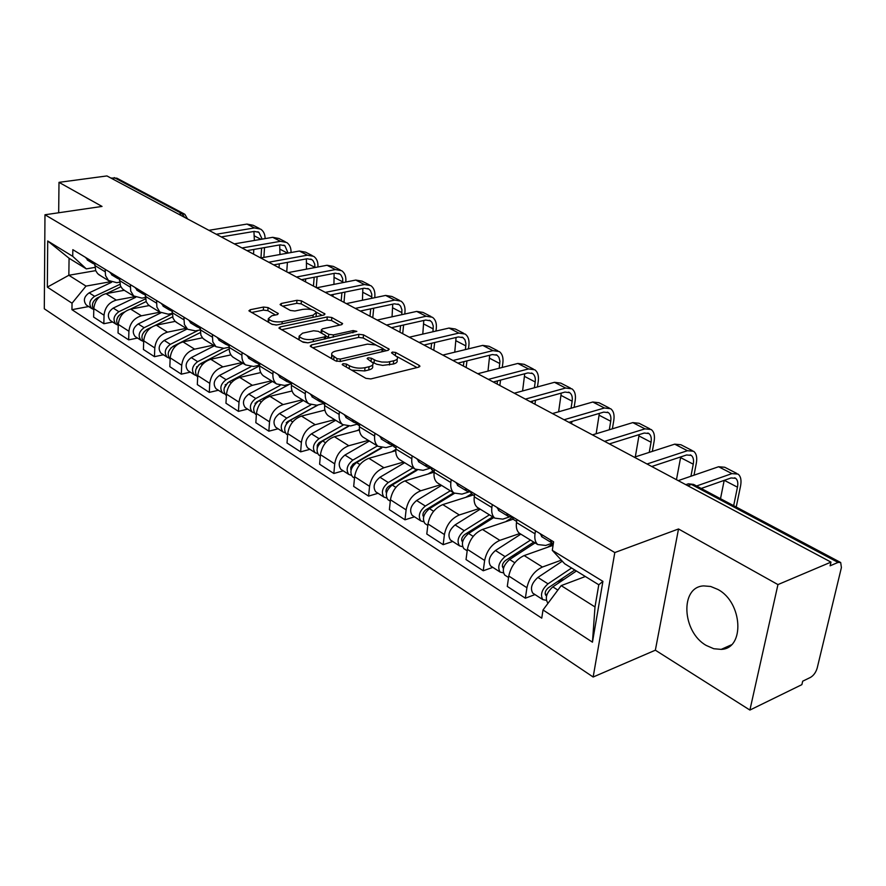 <?xml version="1.0" encoding="UTF-8"?>
<svg xmlns="http://www.w3.org/2000/svg" width="886" height="886" viewBox="0 0 886 886"><rect width="100%" height="100%" fill="white"/><g stroke="black" fill="none" stroke-linecap="round" stroke-linejoin="round"><path stroke-width="1.33" d="M343.081 363.67L342.195 364.511L342.683 364.977L365.874 378.322L370.813 378.931L418.713 367.158L419.853 366.018L419.067 365.287L395.665 352.473L392.332 352.063L391.523 352.849L397.426 357.191C397.969 358.808 396.718 360.015 393.683 360.812L387.703 362.108L381.733 362.042L376.096 360.691L371.356 358.21L367.989 357.8L367.147 358.608L372.951 362.961C373.504 364.633 372.209 365.885 369.052 366.726L365.032 367.69C359.373 368.698 354.178 368.067 349.438 365.785L346.481 364.091L343.081 363.67M706.275 645.462L713.773 648.729L721.193 649.383C745.082 648.762 742.689 602.303 717.826 589.423L710.683 586.477L703.705 585.901C679.795 586.809 681.976 631.951 706.275 645.462M268.059 307.586L263.541 307.043L250.24 309.723L248.9 310.809L272.157 324.398L276.775 324.963L323.789 315.039L325.007 313.998L301.406 300.83L296.954 300.299L281.338 303.455L280.076 304.485L280.663 305.039L290.353 310.454L294.883 310.997L302.68 309.391C309.314 308.66 313.899 309.668 316.424 312.404L313.135 315.172L282.213 321.673C275.468 322.438 270.839 321.43 268.325 318.672L271.825 315.759L277.019 314.685L278.315 313.611L268.059 307.586L267.849 310.654L263.341 310.111L251.491 312.514M678.521 528.975L655.352 650.191L749.899 710.063L777.952 584.594L678.521 528.975L614.806 552.554L44.976 214.766L102.034 206.427L58.997 182.35L106.94 175.937L830.99 562.112L830.104 565.811L838.067 562.422L691.445 484.465L688.4 483.8L686.451 484.476M777.952 584.594L830.99 562.112M311.495 344.887L310.211 346.049L310.864 346.67L335.572 360.89L340.412 361.477L388.046 350.324L389.209 349.217L363.515 334.864L358.863 334.299L311.495 344.887L311.329 346.947M303.178 342.251L278.902 328.053L280.22 326.934L327.266 316.944L331.818 317.498L342.627 323.667L341.431 324.719L322.537 328.828L321.297 329.913L321.939 330.533L328.75 334.343L333.424 334.908L353.126 330.556L356.848 331.386L307.907 342.827L303.178 342.251M749.899 710.063L801.874 684.645L802.694 681.19L810.524 677.38C813.658 675.486 815.884 672.385 817.191 668.066L841.401 567.583L840.692 562.51L838.067 562.422M655.352 650.191L593.155 677.015L44.3 308.793L44.976 214.766M58.997 182.35L58.675 212.773M110.861 178.031L116.852 178.175L184.177 213.925M552.233 543.151L545.754 545.444L537.769 544.558C535.277 542.332 534.358 538.754 535.011 533.826L535.465 530.792M553.074 545.322L524.158 555.577C516.095 559.354 510.967 566.165 508.774 576.022L526.926 587.728C529.186 577.783 534.358 570.883 542.442 567.029L561.347 560.151M526.926 587.728L525.365 598.205L535 594.572M516.915 519.528L516.483 522.53C515.862 527.414 516.804 530.98 519.318 533.217L520.913 534.192M508.774 576.022L507.279 586.421L525.365 598.205M509.406 516.948L502.816 519.141L494.798 518.133C492.262 515.896 491.287 512.363 491.863 507.523L492.262 504.544M492.837 567.361L483.235 570.772L484.642 560.473C486.735 550.727 491.808 544.015 499.848 540.349L519.805 533.505M474.641 493.834L474.254 496.791C473.711 501.598 474.719 505.12 477.266 507.357L478.872 508.342M513.027 519.24L482.46 529.451C474.442 533.04 469.414 539.674 467.376 549.353L466.036 559.575L483.235 570.772M469.048 491.907L461.983 494.122L453.942 493.015C451.373 490.778 450.343 487.278 450.852 482.516L451.207 479.603M452.713 541.479L443.166 544.68L444.418 534.557C446.367 524.977 451.339 518.454 459.325 514.965L479.193 508.542M434.45 469.414L434.107 472.316C433.631 477.033 434.683 480.511 437.263 482.759L438.88 483.756M473.213 494.986L442.779 504.599C434.805 508.01 429.876 514.467 427.982 523.969L426.786 534.014L443.166 544.68M430.352 468.162L423.098 470.311L415.058 469.104C412.455 466.856 411.381 463.4 411.824 458.726L412.134 455.858M414.493 516.804L404.991 519.816L406.109 509.871C407.925 500.468 412.798 494.111 420.739 490.789L440.508 484.753M396.175 446.156L395.865 449.003C395.455 453.643 396.551 457.087 399.165 459.325L400.793 460.332M434.118 472.194L404.957 480.91C397.05 484.155 392.21 490.445 390.438 499.77L389.386 509.66L404.991 519.816M392.875 445.691L386.03 447.607L377.99 446.311C375.376 444.074 374.257 440.652 374.634 436.056L374.911 433.243M378.034 493.28L368.587 496.116L369.573 486.325C371.278 477.1 376.063 470.898 383.937 467.742L403.595 462.049M359.694 423.984L359.417 426.786C359.063 431.349 360.203 434.749 362.828 436.986L364.467 437.994M395.765 450.697L368.875 458.306C361.023 461.407 356.283 467.531 354.633 476.701L353.691 486.414L368.587 496.116M357.191 424.195L350.657 425.933L342.627 424.56C339.991 422.323 338.829 418.945 339.161 414.438L339.404 411.658M343.225 470.809L333.845 473.489L334.709 463.865C336.292 454.795 340.988 448.748 348.807 445.736L368.332 440.375M324.874 402.831L324.63 405.578C324.331 410.063 325.505 413.43 328.152 415.667L329.791 416.675M359.417 430.009L334.41 436.72C326.635 439.677 321.972 445.658 320.433 454.662L319.613 464.22L333.845 473.489M323.191 403.639L316.856 405.234L308.849 403.794C306.202 401.557 305.005 398.224 305.282 393.783L305.504 391.058M309.945 449.335L300.631 451.86L301.384 442.391C302.868 433.475 307.486 427.584 315.228 424.704L334.631 419.654M291.605 382.619L291.405 385.321C291.151 389.729 292.358 393.052 295.005 395.278L296.655 396.297M324.896 410.107L301.473 416.088C293.753 418.912 289.168 424.748 287.74 433.597L287.02 443L300.631 451.86M290.807 383.926L284.539 385.432L276.554 383.937C273.885 381.711 272.666 378.411 272.899 374.047L273.087 371.367M278.104 428.791L268.857 431.183L269.521 421.858C270.906 413.097 275.435 407.339 283.11 404.592L302.381 399.819M259.797 363.293L259.62 365.951C259.421 370.293 260.639 373.571 263.308 375.786L264.958 376.805M292.059 390.97L269.942 396.341C262.289 399.032 257.793 404.736 256.453 413.441L255.832 422.688L268.857 431.183M259.676 365.087L253.595 366.483L245.632 364.921C242.974 362.706 241.723 359.45 241.911 355.153L242.077 352.517M247.615 409.11L238.445 411.37L239.01 402.2C240.294 393.583 244.746 387.957 252.366 385.321L271.481 380.814M229.352 344.787L229.197 347.401C229.031 351.676 230.282 354.909 232.952 357.124L234.602 358.143M260.761 372.563L239.741 377.425C232.154 380.005 227.735 385.576 226.484 394.126L225.952 403.241L238.445 411.37M229.208 347.179L223.948 348.32L216.018 346.714L212.806 341.918L212.374 334.465M218.388 390.25L209.284 392.387L209.76 383.35C210.968 374.878 215.342 369.384 222.895 366.87L241.867 362.607M200.181 327.056L200.9 335.185L202.828 338.286L205.508 340.246M230.914 354.854L210.79 359.284C203.271 361.754 198.929 367.203 197.755 375.62L197.312 384.59L209.284 392.387M200.037 329.969L195.507 330.899L187.622 329.249L184.388 324.509L183.889 317.166M190.335 372.153L181.309 374.169L181.719 365.276C182.837 356.947 187.145 351.576 194.621 349.162L213.437 345.13M172.194 310.056L172.98 318.074L174.919 321.131L177.599 323.091M202.418 337.81L183.003 341.885C175.561 344.255 171.286 349.582 170.19 357.855L169.824 366.682L181.309 374.169M172.083 313.422L168.218 314.176L159.834 312.049L156.9 307.065L156.578 300.564M163.412 354.777L154.463 356.681L154.784 347.932C155.847 339.726 160.067 334.476 167.476 332.15L186.149 328.341M145.348 293.742L146.19 301.639L148.139 304.662L150.808 306.611M175.173 321.385L156.324 325.162C148.948 327.443 144.739 332.649 143.72 340.8L143.421 349.494L154.463 356.681M145.271 297.508L141.993 298.117L133.664 295.957L130.707 291.018L130.342 284.627M137.529 338.064L128.658 339.881L128.913 331.253C129.899 323.191 134.063 318.041 141.406 315.815L159.912 312.204M119.544 278.071L120.441 285.846L122.401 288.847L125.07 290.785M149.125 305.57L130.674 309.103C123.364 311.285 119.233 316.391 118.281 324.398L118.037 332.97L128.658 339.881M119.532 282.191L116.786 282.678L108.502 280.485L105.545 275.612L105.124 269.3M112.633 322.006L103.839 323.722L104.039 315.228C104.958 307.287 109.056 302.248 116.321 300.11L134.617 296.699M94.747 262.998L95.688 270.662L97.648 273.63L100.317 275.557M124.284 290.298L105.999 293.643C98.767 295.747 94.702 300.742 93.805 308.627L93.628 317.077L103.839 323.722M585.369 576.509L561.181 585.624L594.993 606.943L598.781 584.782L564.681 563.762L552.299 550.339L553.617 541.833L72.829 249.675L72.73 256.331L86.33 268.879L69.075 258.247L68.842 275.269L86.008 286.1L110.329 281.759M552.299 550.339L602.912 581.371L592.457 642.173L543.018 609.967L561.181 585.624M86.008 286.1L72.043 303.211L71.943 309.679L541.745 618.151L543.018 609.967M72.043 303.211L47.346 287.13L47.711 240.992L72.73 256.331M614.806 552.554L593.155 677.015M95.677 270.64L68.842 275.269L47.346 287.13M94.802 267.428L86.33 268.879M88.678 306.545L71.943 309.679M602.912 581.371L598.781 584.782M592.457 642.173L594.993 606.943M69.075 258.247L47.711 240.992M351.631 370.126L364.711 370.935L365.032 367.69M372.773 364.722L372.629 366.184C373.194 367.867 371.899 369.119 368.742 369.96L364.711 370.935M397.238 358.919L397.083 360.38C397.637 361.997 396.385 363.216 393.351 364.024L382.641 365.386L376.783 364.268L372.508 362.241M417.018 367.568L397.083 356.604M376.129 345.075L363.216 337.987L358.575 337.422L312.714 347.733M386.374 350.712L383.007 348.862M337.023 358.664L340.401 359.074L382.187 349.328L383.007 348.552L375.62 344.942L367.435 344.122L335.805 351.066C332.571 351.886 331.231 353.126 331.763 354.81L337.023 358.664L336.78 361.366M332.305 355.629L331.486 358.022L332.029 358.852M281.46 329.758L327.012 320.012L327.266 316.944M339.759 325.084L331.552 320.566L327.012 320.012M325.771 335.96L329.791 337.965M302.569 333.169L299.136 336.182C301.783 339.105 306.534 340.158 313.411 339.338L324.486 336.89L325.738 335.772L325.073 335.152L318.273 331.331L313.622 330.766L302.569 333.169M299.933 337.189L298.892 339.338L299.39 340.08M302.303 341.752L307.874 342.838M325.472 338.928L325.694 336.259M275.502 314.995L267.849 310.654M269.178 319.702L268.38 322.227M271.792 324.187L276.233 325.051M316.047 316.667L316.324 313.555M311.905 309.768L301.174 303.854L296.721 303.322L282.7 306.168M322.139 315.383L316.313 312.193M574.781 569.986L548.301 587.806C545.322 590.53 544.491 593.055 545.809 595.381L546.596 595.746M571.581 568.015L548.002 583.83C541.789 589.5 540.061 594.761 542.808 599.612L546.297 600.32M562.3 561.181L537.902 577.428C531.711 583.054 529.994 588.282 532.763 593.133L533.549 593.642M564.017 579.344L556.94 581.991M576.421 570.994L552.82 586.886C546.596 592.579 544.857 597.851 547.592 602.702L548.146 603.089L547.592 602.702M733.663 505.685L737.462 487.178C738.271 482.892 737.65 479.935 735.624 478.296L731.061 477.953L701.225 488.452M553.351 543.572L551.79 542.841L550.261 539.784M542.398 537.115L539.984 533.538M696.573 485.993L731.936 473.611L738.06 474.088C740.807 476.291 741.637 480.29 740.541 486.082L736.222 507.036M678.2 480.622L718.59 466.745L724.737 467.254L736.72 473.401M720.506 498.696L724.194 480.367M533.749 542.088L505.43 560.517C502.484 563.153 501.697 565.622 503.06 567.937L503.514 568.214M530.504 540.083L505.064 556.596C498.929 562.078 497.279 567.239 500.114 572.068L503.381 572.865M520.846 534.147L495.462 550.505C489.338 555.943 487.71 561.082 490.567 565.899L491.365 566.42M517.69 554.259L511.92 556.297M535.1 542.919L509.638 559.498C503.492 565.002 501.841 570.163 504.666 575.003L505.463 575.512M553.174 543.539L547.382 547.338M492.727 516.859L464.652 534.568C461.739 537.115 460.986 539.541 462.392 541.844L462.581 541.977M489.437 514.844L464.22 530.703C458.173 535.997 456.6 541.047 459.513 545.854L462.581 546.717M480.245 509.184L455.083 524.9C449.047 530.16 447.485 535.188 450.42 539.984L451.229 540.515M473.877 530.116L469.259 531.655M493.812 517.535L468.583 533.461C462.514 538.777 460.93 543.838 463.832 548.644L464.641 549.165M511.787 517.801L505.629 521.71M513.692 519.639L511.244 516.073M690.936 476.247L693.251 464.186C693.982 459.967 693.306 457.032 691.235 455.393L686.617 454.972L651.742 466.512M511.51 517.136L508.176 516.283L506.593 513.249M499.305 510.879L496.825 507.324M647.024 463.987L687.425 450.708L693.616 451.273C696.418 453.499 697.326 457.453 696.341 463.145L694.015 475.184M634.287 457.209L674.7 444.163L680.902 444.75L692.243 450.575M676.461 479.691L680.725 456.921M472.028 494.266L469.514 490.722M649.239 452.381L651.055 442.236C651.708 438.083 650.988 435.181 648.873 433.531L644.222 433.044L609.358 443.908M469.857 491.929L466.723 491.043L465.095 488.031M458.339 485.938L455.803 482.394M604.573 441.35L644.964 428.857L651.188 429.511C654.045 431.737 655.031 435.646 654.134 441.25L652.317 451.384M592.435 434.882L632.803 422.611L639.05 423.275L649.792 428.791M635.306 456.877L639.149 434.627M453.632 492.826L425.812 509.849C422.976 512.274 422.245 514.633 423.608 516.937M450.321 490.789L425.335 506.039C419.355 511.167 417.86 516.117 420.828 520.902L423.741 521.81M441.549 485.395L416.619 500.512C410.661 505.607 409.177 510.535 412.167 515.309L412.987 515.829M432.357 506.914L428.769 508.043M454.44 493.38L429.477 508.664C423.497 513.814 421.991 518.775 424.959 523.56L425.767 524.08M471.407 493.89L465.87 497.301M416.298 469.912L388.788 486.292C386.13 488.441 385.366 490.689 386.473 493.037M413.009 467.841L388.256 482.527C382.353 487.499 380.925 492.35 383.959 497.101L386.717 498.043M404.636 462.691L379.95 477.255C374.058 482.194 372.641 487.023 375.686 491.763L376.506 492.295M392.952 484.598L390.283 485.395M417.051 470.256L392.21 485.041C386.307 490.024 384.867 494.886 387.891 499.638L388.71 500.169M433.42 470.765L427.96 474.032M381.069 447.807L352.993 464.087L350.79 467.354L351.044 470.178M377.381 445.935L352.872 460.089C347.046 464.906 345.673 469.669 348.752 474.387L351.377 475.339M369.384 441.018L344.931 455.05C339.128 459.834 337.765 464.585 340.855 469.292L341.686 469.824M355.729 463.09L353.647 463.677M381.766 447.939L356.648 462.481C350.812 467.321 349.438 472.094 352.517 476.812L353.337 477.344M395.82 449.468L391.767 451.827M432.379 470.123L429.81 466.601M609.313 429.743L610.72 421.249C611.318 417.173 610.543 414.305 608.394 412.643L603.72 412.112L568.901 422.334M430.242 467.93L427.285 467.022L425.601 464.042M419.333 462.193L416.763 458.671M564.061 419.754L604.396 407.992L610.653 408.712C613.566 410.949 614.618 414.814 613.799 420.329L612.381 428.813M552.476 413.563L592.778 402.011L599.047 402.753L609.247 407.992M596.156 433.741L599.357 413.385M394.602 447.12L392 443.62M571.06 408.236L572.146 401.192C572.688 397.172 571.869 394.325 569.687 392.675L564.991 392.077L530.26 401.712M392.498 445.071L389.696 444.141L387.979 441.184M382.165 439.556L379.551 436.056M525.376 399.11L565.611 388.035L571.902 388.821C574.848 391.058 575.955 394.89 575.224 400.317L574.128 407.361M514.29 393.207L554.492 382.309L560.794 383.117L570.473 388.09M571.935 421.437L571.581 423.752M558.612 411.802L561.259 393.118M358.564 425.191L355.928 421.703M534.38 387.758L535.21 381.977C535.698 378.023 534.834 375.21 532.63 373.549L527.923 372.917L493.292 381.999M356.515 423.253L353.846 422.312L352.107 419.377M346.703 417.959L344.056 414.493M488.374 379.374L528.488 368.93L534.801 369.783C537.78 372.02 538.943 375.819 538.278 381.146L537.448 386.927M477.775 373.726L517.845 363.448L524.158 364.323L533.361 369.052M535.521 400.262L534.945 404.215M522.585 390.959L524.733 373.748M532.231 402.765L532.464 401.103M348.021 426.321L319.248 442.579L317.31 445.071L317.21 448.305M343.27 425.025L319.06 438.648C313.312 443.321 311.994 447.995 315.117 452.68L317.62 453.643M335.683 420.296L311.473 433.83C305.736 438.481 304.441 443.133 307.575 447.807L308.394 448.338M320.843 442.269L319.004 442.767M348.641 426.288L322.67 440.94C316.911 445.625 315.593 450.31 318.716 454.994L319.536 455.526M359.362 429.367L357.18 430.607M324.165 404.237L321.507 400.782M499.195 368.233L499.937 361.278L498.995 357.39L497.124 355.231L492.417 354.555L457.907 363.127M322.161 402.41L319.613 401.469L317.841 398.556M312.836 397.338L310.155 393.893M452.967 360.491L492.926 350.635L499.25 351.543C502.251 353.78 503.469 357.534 502.871 362.784L502.251 367.446M442.812 355.076L482.726 345.385L489.039 346.304L497.799 350.801M500.557 380.094L499.837 385.488M487.987 371.101L489.703 355.231M497.09 384.026L497.511 380.902M317.852 404.98L287.374 421.747L284.871 427.351M310.787 404.935L286.732 418.137C281.05 422.677 279.788 427.274 282.944 431.914L285.347 432.889M303.422 400.461L279.467 413.529C273.807 418.048 272.556 422.622 275.723 427.251L276.554 427.783M287.74 422.234L286.244 422.622M318.273 404.88L290.187 420.329C284.495 424.892 283.232 429.488 286.388 434.129L287.219 434.672M324.852 409.897L324.099 410.318M291.284 384.214L288.592 380.792M465.405 349.582L465.947 343.646L464.973 339.803L463.079 337.666L458.361 336.946L424.006 345.042M289.323 382.497L286.887 381.545L285.093 378.665M280.441 377.613L277.75 374.191M419.034 342.395L458.826 333.092L465.15 334.044C468.185 336.281 469.436 339.991 468.915 345.163L468.45 348.851M409.299 337.201L449.036 328.053L455.36 329.027L463.699 333.302M466.966 360.879L466.136 367.524M454.751 352.174L456.08 337.477M463.378 366.051L463.921 361.632M258.313 401.07L256.442 402.078L253.917 407.261M279.976 385.543L255.766 398.512C250.173 402.92 248.955 407.427 252.145 412.034L254.437 413.009M272.523 381.456L248.811 394.093C243.229 398.478 242.033 402.975 245.223 407.571L246.053 408.103M256.198 402.975L255.013 403.263M289.578 384.225L259.077 400.605C253.474 405.035 252.255 409.553 255.434 414.161L256.264 414.692M258.922 364.511L257.117 361.654M432.944 331.752L433.265 326.026L432.003 322.415L430.397 320.798L425.679 320.045L391.49 327.698M257.904 363.426L255.578 362.474L253.761 359.627M249.442 358.741L246.729 355.352M386.506 325.04L426.1 316.247L432.423 317.254C435.48 319.492 436.776 323.157 436.3 328.252L435.978 331.054M377.159 320.067L416.697 311.407L423.021 312.426L430.973 316.501M434.672 342.528L433.786 350.258M422.788 334.1L423.785 320.477M431.017 348.785L431.637 343.247M227.768 382.708L224.269 387.968M250.816 366.76L226.107 379.695C220.581 383.992 219.418 388.422 222.63 392.985L224.822 393.96M242.908 363.238L219.44 375.465C213.925 379.729 212.773 384.147 215.985 388.699L216.815 389.242M226.063 384.469L225.166 384.679M259.631 365.774L229.286 381.711C223.737 386.019 222.574 390.449 225.786 395.023L226.406 395.455L225.786 395.023M229.252 346.481L226.971 343.336M401.735 314.685L401.923 309.779L400.616 306.202L398.999 304.596L394.292 303.82L360.27 311.052M227.824 345.163L225.587 344.211L223.759 341.387M219.75 340.656L217.015 337.289M355.275 308.394L394.669 300.077L400.993 301.118C404.06 303.355 405.389 306.977 404.968 311.994L404.758 314.021M346.315 303.61L385.643 295.426L391.955 296.489L399.531 300.376M403.606 324.996L402.687 333.679M392.044 316.811L392.731 304.153M399.907 332.195L400.594 325.66M198.774 364.921L195.861 369.418M223.549 348.397L197.656 361.654C192.196 365.829 191.088 370.182 194.311 374.712L196.426 375.675M214.478 345.761L191.254 357.601C185.816 361.754 184.709 366.084 187.943 370.603L188.773 371.134M197.235 366.682L196.581 366.826M229.186 348.962L200.701 363.581C195.23 367.779 194.112 372.142 197.345 376.672L197.689 376.927M199.904 328.584L198.076 325.782M371.71 298.327L371.777 294.152L370.448 290.619L368.82 289.024L364.113 288.216L330.29 295.06M198.985 327.643L196.836 326.712L194.998 323.911M191.265 323.324L188.53 319.979M325.284 292.391L364.456 284.528L370.769 285.613C373.848 287.839 375.21 291.416 374.844 296.367L374.712 297.696M316.667 287.795L355.773 280.065L362.075 281.15L369.307 284.86M373.693 308.195L372.773 317.72M361.388 311.65L361.466 310.798M362.452 300.254L362.85 288.471M369.994 316.236L370.702 308.837M171.064 347.777L168.628 351.565M198.298 330.323L170.345 344.333C164.962 348.408 163.888 352.683 167.133 357.169L169.16 358.121M187.179 328.972L164.198 340.434C158.827 344.488 157.763 348.741 161.008 353.226L161.839 353.758M200.203 332.649L173.268 346.193C167.875 350.269 166.801 354.555 170.034 359.051L170.034 359.051M172.128 311.662L170.356 308.937M342.793 282.623L342.649 278.459L341.055 275.169L339.781 274.04L335.085 273.198L301.461 279.688M171.33 310.842L169.248 309.912L167.41 307.143M163.943 306.678L161.197 303.377M296.456 277.019L335.395 269.577L341.686 270.695C344.776 272.91 346.171 276.454 345.85 281.327L345.784 282.036M288.171 272.6L327.034 265.268L333.324 266.398L340.224 269.942M344.898 292.103L343.99 302.37M332.914 296.456L333.081 294.495M333.944 284.384L334.1 273.397M341.199 300.886L341.907 292.712M144.429 331.342L142.513 334.321M172.094 313.954L144.119 327.698C138.792 331.663 137.762 335.872 141.018 340.324L142.978 341.254M160.887 312.858L138.205 323.955C132.9 327.898 131.881 332.084 135.137 336.525L135.957 337.057M172.571 316.856L154.972 325.516M151.329 327.311L146.921 329.481C141.671 333.357 140.586 337.533 143.676 342.007M145.293 295.26L143.742 292.768M314.94 267.55L314.718 263.995L313.101 260.728L311.817 259.609L307.132 258.756L273.719 264.892M144.761 294.695L142.757 293.787L140.907 291.051M137.695 290.697L134.938 287.418M268.724 262.223L307.409 255.179L313.688 256.331C316.789 258.535 318.196 262.034 317.93 266.841L317.919 266.996M260.739 257.97L299.357 251.037L305.637 252.189L312.226 255.578M317.133 276.665L316.258 287.573M305.482 281.826L305.703 278.868M306.467 269.145L306.39 258.889M313.456 286.089L314.165 277.24M118.724 315.693L117.495 317.587M145.426 298.925L118.89 311.706C113.641 315.571 112.644 319.702 115.9 324.11L117.794 325.04M135.669 297.331L113.209 308.095C107.97 311.938 106.984 316.069 110.241 320.466L111.071 320.998M146.157 301.561L130.43 309.148M124.738 311.894L121.592 313.411C116.531 317.033 115.413 321.075 118.248 325.539M119.51 279.489L118.17 277.229M288.083 253.064L284.882 245.71L280.209 244.835L247.017 250.649M119.233 279.19L117.306 278.282L115.446 275.579M112.467 275.336L109.709 272.091M242.022 247.98L280.452 241.313L286.721 242.487C289.733 244.614 291.173 247.958 291.04 252.532M234.336 243.883L272.7 237.315L278.946 238.5L285.248 241.734M279.035 267.727L279.3 263.862M279.965 254.515L279.688 244.924M286.732 271.836L287.418 262.378M119.92 284.351L94.625 296.312C89.431 300.088 88.467 304.153 91.745 308.516L93.573 309.435M111.558 282.302L89.154 292.845C83.982 296.589 83.029 300.653 86.296 305.005L87.116 305.537M120.884 286.754L106.541 293.543M99.487 296.888L97.216 297.962C92.343 301.34 91.203 305.238 93.783 309.679M94.724 264.305L93.584 262.289M262.156 239.12L258.911 232.309L254.249 231.412L221.279 236.927M94.691 264.261L92.82 263.375L90.959 260.694M88.19 260.562L85.444 257.339M216.295 234.258L254.47 227.935L260.705 229.142C263.607 231.157 265.08 234.314 265.102 238.611M208.886 230.316L246.984 224.08L253.219 225.299L259.244 228.389M264.526 247.582L263.884 257.405M253.518 254.116L253.817 249.453M254.382 240.449L253.928 231.467M260.96 257.937L261.603 248.091M118.281 324.398L128.913 331.253M143.72 340.8L154.784 347.932M170.19 357.855L181.719 365.276M197.755 375.62L209.76 383.35M226.484 394.126L239.01 402.2M256.453 413.441L269.521 421.858M287.74 433.597L301.384 442.391M320.433 454.662L334.709 463.865M354.633 476.701L369.573 486.325M390.438 499.77L406.109 509.871M427.982 523.969L444.418 534.557M467.376 549.353L484.642 560.473M93.805 308.627L104.039 315.228M105.999 293.643L116.321 300.11M130.674 309.103L141.406 315.815M119.477 280.519L130.264 287.097M156.324 325.162L167.476 332.15M145.26 296.234L156.479 303.078M183.003 341.885L194.621 349.162M172.094 312.592L183.779 319.713M210.79 359.284L222.895 366.87M200.048 329.636L212.23 337.057M239.741 377.425L252.366 385.321M229.197 347.401L241.911 355.153M269.942 396.341L283.11 404.592M259.62 365.951L272.899 374.047M301.473 416.088L315.228 424.704M291.405 385.321L305.282 393.783M334.41 436.72L348.807 445.736M324.63 405.578L339.161 414.438M368.875 458.306L383.937 467.742M359.417 426.786L374.634 436.056M404.957 480.91L420.739 490.789M395.865 449.003L411.824 458.726M442.779 504.599L459.325 514.965M434.107 472.316L450.852 482.516M482.46 529.451L499.848 540.349M474.254 496.791L491.863 507.523M524.158 555.577L542.442 567.029M516.483 522.53L535.011 533.826M94.702 265.412L105.069 271.736M687.791 485.738L691.445 484.465L694.159 484.708L840.116 562.211M178.717 214.224L182.106 213.703L114.172 177.588M184.587 217.347L182.106 213.703L184.831 214.268L187.555 218.931M349.173 368.72L349.438 365.785M368.742 369.96L369.052 366.726M371.079 361.034L371.356 358.21M374.014 363.083L374.335 359.882M389.419 364.966L389.751 361.765M393.351 364.024L393.683 360.812M395.377 355.175L395.665 352.473M418.868 367.114L419.067 365.287M346.216 367.014L346.481 364.091M358.575 337.422L358.863 334.299M363.216 337.987L363.515 334.864M388.301 350.247L388.478 348.53M340.18 361.532L340.401 359.074M381.944 351.753L382.187 349.328M333.69 359.805L333.944 356.903M280.076 328.961L280.22 326.934M331.552 320.566L331.818 317.498M341.83 324.608L341.963 323.058M321.718 333.269L321.939 330.533M328.485 337.477L328.75 334.343M333.225 337.201L333.424 334.908M352.916 332.826L353.126 330.556M313.223 341.642L313.411 339.338M324.287 339.183L324.486 336.89M277.617 314.519L277.717 313.046M282.058 323.844L282.213 321.673M312.968 317.321L313.135 315.172M281.205 305.338L281.338 303.455M296.721 303.322L296.954 300.299M301.174 303.854L301.406 300.83M324.243 314.918L324.365 313.411M250.107 311.717L250.24 309.723M263.341 310.111L263.541 307.043M546.861 594.894L545.123 593.775M548.002 583.83L537.902 577.428M557.859 590.076L552.82 586.886M718.59 466.745L731.936 473.611M724.294 480.334L737.462 487.178M503.791 567.284L502.34 566.353M505.064 556.596L495.462 550.505M514.799 562.776L509.638 559.498M462.846 541.036L461.639 540.261M464.22 530.703L455.083 524.9M473.202 536.395L468.583 533.461M674.7 444.163L687.425 450.708M680.603 457.608L693.251 464.186M632.803 422.611L644.964 428.857M638.972 435.945L651.055 442.236M423.862 516.04L422.888 515.419M425.335 506.039L416.619 500.512M433.608 511.288L429.477 508.664M386.695 492.217L385.942 491.73M388.256 482.527L379.95 477.255M395.898 487.366L392.21 485.041M351.233 469.491L350.668 469.126M352.872 460.089L344.931 455.05M359.915 464.552L356.648 462.481M592.778 402.011L604.396 407.992M599.169 415.246L610.72 421.249M554.492 382.309L565.611 388.035M561.093 395.433L572.146 401.192M517.845 363.448L528.488 368.93M524.623 376.461L535.21 381.977M319.06 438.648L311.473 433.83M325.561 442.767L322.67 440.94M482.726 345.385L492.926 350.635M489.659 358.276L499.815 363.559M286.732 418.137L279.467 413.529M292.723 421.935L290.187 420.329M449.036 328.053L458.826 333.092M456.113 340.833L465.859 345.894M255.766 398.512L248.811 394.093M261.292 402.011L259.077 400.605M416.697 311.407L426.1 316.247M423.907 324.077L433.265 328.939M226.107 379.695L219.44 375.465M231.191 382.918L229.286 381.711M385.643 295.426L394.669 300.077M392.952 307.974L401.945 312.658M197.656 361.654L191.254 357.601M202.34 364.622L200.701 363.581M355.773 280.065L364.456 284.528M363.182 292.48L371.832 296.987M170.345 344.333L164.198 340.434M174.653 347.068L173.268 346.193M327.034 265.268L335.395 269.577M334.52 277.584L342.86 281.914M144.119 327.698L138.205 323.955M148.073 330.201L146.921 329.481M299.357 251.037L307.409 255.179M306.921 263.22L314.951 267.395M118.89 311.706L113.209 308.095M122.512 313.998L121.592 313.411M272.7 237.315L280.452 241.313M280.319 249.387L287.562 253.152M94.625 296.312L89.154 292.845M97.936 298.416L97.216 297.962M246.984 224.08L254.47 227.935M254.659 236.041L260.982 239.32M721.193 649.383L731.26 644.886M98.678 274.56L109.033 280.928M519.318 533.217L537.769 544.558M477.266 507.357L494.798 518.133M437.263 482.759L453.942 493.015M399.165 459.325L415.058 469.104M362.828 436.986L377.99 446.311M328.152 415.667L342.627 424.56M295.005 395.278L308.849 403.794M263.308 375.786L276.554 383.937M232.952 357.124L245.632 364.921M203.869 339.238L216.018 346.714M175.96 322.083L187.622 329.249M149.169 305.604L160.377 312.492M123.431 289.777L134.196 296.4M685.83 484.686L688.4 483.8L693.638 484.42M419.787 366.582L419.853 366.018M382.708 351.576L382.974 348.918M331.486 358.022L331.763 354.81M321.042 332.892L321.297 329.913M298.892 339.338L299.136 336.182M268.115 321.773L268.325 318.672M542.808 599.612L532.763 593.133M541.523 536.584L551.79 542.841M734.627 477.787L735.624 478.296M500.114 572.068L490.567 565.899M508.564 577.517L504.666 575.003M459.513 545.854L450.42 539.984M467.188 550.815L463.832 548.644M512.828 519.107L516.638 521.433M498.43 510.347L508.176 516.283M690.216 454.872L691.235 455.393M471.142 493.735L474.398 495.717M457.453 485.395L466.723 491.043M647.832 432.999L648.873 433.531M420.828 520.902L412.167 515.309M427.805 525.398L424.959 523.56M383.959 497.101L375.686 491.763M390.294 501.188L387.891 499.638M348.752 474.387L340.855 469.292M354.5 478.086L352.517 476.812M431.482 469.58L434.229 471.252M418.447 461.65L427.285 467.022M607.353 412.101L608.394 412.643M393.705 446.577L395.976 447.962M381.268 439.013L389.696 444.141M568.635 392.121L569.687 392.675M357.667 424.638L359.517 425.767M345.806 417.417L353.846 422.312M531.567 373.006L532.63 373.549M315.117 452.68L307.575 447.807M320.311 456.024L318.716 454.994M323.268 403.695L324.719 404.581M311.927 396.784L319.613 401.469M496.06 354.677L497.124 355.231M282.944 431.914L275.723 427.251M287.629 434.937L286.388 434.129M290.386 383.671L291.483 384.336M279.533 377.071L286.887 381.545M462.005 337.101L463.079 337.666M252.145 412.034L245.223 407.571M256.364 414.759L255.434 414.161M248.534 358.188L255.578 362.474M429.322 320.245L430.397 320.798M222.63 392.985L215.985 388.699M218.842 340.113L225.587 344.211M397.925 304.042L398.999 304.596M194.311 374.712L187.943 370.603M190.368 322.77L196.836 326.712M367.734 288.459L368.82 289.024M167.133 357.169L161.008 353.226M163.046 306.135L169.248 309.912M338.696 273.475L339.781 274.04M141.018 340.324L135.137 336.525M136.798 290.154L142.757 293.787M310.731 259.044L311.817 259.609M115.9 324.11L110.241 320.466M111.57 274.793L117.306 278.282M283.797 245.145L284.882 245.71M91.745 308.516L86.296 305.005M87.304 260.019L92.82 263.375M257.826 231.744L258.911 232.309"/></g></svg>
